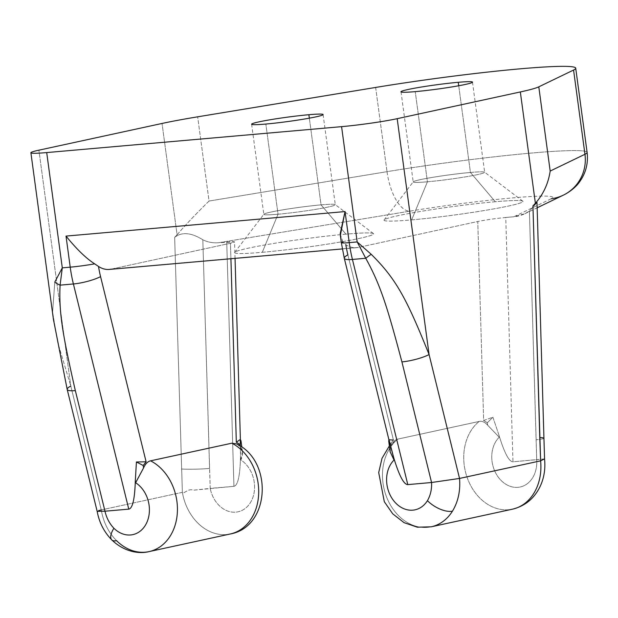 <?xml version="1.0" encoding="UTF-8"?>
<svg xmlns="http://www.w3.org/2000/svg" width="618" height="618" viewBox="0 0 618 618"><rect width="100%" height="100%" fill="white"/><g stroke="black" fill="none" stroke-linecap="round" stroke-linejoin="round"><path stroke-width="0.46" stroke-dasharray="3.09 2.32" d="M544.473 458.904L512.963 461.785L505.763 217.482C495.42 218.486 486.088 219.83 477.776 221.507L358.448 247.401L111.132 269.147L230.46 243.253C236.856 241.738 235.612 241.321 226.736 242.009L218.633 242.719C213.017 243.191 207.748 242.21 202.828 239.776C191.171 232.515 181.777 231.719 174.655 237.382L177.088 234.778L162.04 123.453L177.088 234.778C184.759 225.717 195.404 214.477 209.046 201.043L197.66 116.825L209.046 201.043C195.404 214.477 184.759 225.717 177.088 234.778L174.655 237.382C181.777 231.719 191.171 232.515 202.828 239.776C207.748 242.21 213.017 243.191 218.633 242.719L409.834 211.163A40.07 17.289 80.6 0 1 387.022 171.665L209.046 201.043L387.022 171.665A140.232 8.544 172.3 0 1 587.1 152.391A140.232 8.544 -7.7 0 0 387.022 171.665A40.07 17.289 -99.4 0 0 409.834 211.163A100.17 6.103 172.3 0 1 513.241 197.845A100.17 6.103 172.3 0 1 551.217 198.733L513.859 216.771C519.483 216.246 524.667 214.346 529.417 211.062L536.679 459.684L512.963 461.785C509.023 461.785 504.342 452.847 498.904 434.979L492.901 417.22L487.332 422.743L483.639 420.472L477.776 221.507L358.448 247.401A40.07 24.334 -95 0 1 345.825 244.72L342.92 242.017L340.51 236.339M104.983 511.21L97.165 511.349L101.259 509.935L182.372 492.337C183.376 494.686 188.359 487.996 193.14 490.228L233.936 486.32L226.736 242.009L233.936 486.32L210.213 488.382L209.564 468.444A20.031 1.522 178.3 0 1 181.476 468.992A20.031 1.522 178.3 0 0 209.564 468.444L202.828 239.776L210.213 488.382L193.14 490.228C188.359 487.996 183.376 494.686 182.372 492.337L174.655 237.382L182.372 492.337L101.259 509.935L70.792 386.057L38.895 150.174L70.792 386.057A20.031 3.924 -13.8 0 0 67.2 389.464M149.054 551.611A48.08 38.084 77.8 0 1 116.555 540.673C108.482 532.477 103.384 522.225 101.259 509.935L70.792 386.057L57.752 342.526L52.6 312.16L57.752 342.526L70.792 386.057M54.786 282.102L52.6 312.16L54.786 282.102M341.345 242.719A20.031 1.221 172.3 0 1 342.92 242.017L345.825 244.72A40.07 24.334 85 0 0 356.601 247.687A40.07 24.334 85 0 0 358.448 247.401L111.132 269.147A40.07 24.334 -95 0 1 109.286 269.425M344.288 258.27A20.031 3.924 166.2 0 1 347.888 254.879A80.131 48.667 -95 0 1 345.825 244.72M388.938 439.854L393.419 440.055L347.888 254.879L393.419 440.055L390.53 443.755L390.862 446.204C392.7 442.071 395.041 439.692 397.899 439.081A48.08 38.084 -102.2 0 0 386.397 496.532A48.08 38.084 -102.2 0 0 431.248 526.806A48.08 38.084 77.8 0 1 386.397 496.532A48.08 38.084 77.8 0 1 397.899 439.081L394.825 440.58L390.862 446.204L390.167 451.866L390.862 446.204L390.53 443.755L388.699 441.005M499.213 437.204A28.049 22.217 -102.2 0 0 506.072 484.388A28.049 22.217 -102.2 0 0 536.679 459.699A28.049 22.217 77.8 0 1 506.072 484.388A28.049 22.217 77.8 0 1 499.213 437.204L487.664 425.192C484.852 422.071 482.017 420.819 479.159 421.445L397.899 439.081L479.159 421.445C482.017 420.819 484.852 422.071 487.664 425.192L487.332 422.743L487.664 425.192L499.213 437.204L498.904 434.979C504.342 452.847 509.023 461.785 512.963 461.785L505.763 217.482L513.859 216.771L505.763 217.482C495.42 218.486 486.088 219.83 477.776 221.507L483.639 420.472L492.901 417.22L498.904 434.979M479.159 421.445A48.08 38.084 -102.2 0 0 467.664 478.911A48.08 38.084 -102.2 0 0 512.531 509.162A48.08 38.084 77.8 0 1 467.664 478.896A48.08 38.084 77.8 0 1 479.159 421.445M483.639 420.472L492.901 417.22L487.332 422.743L483.639 420.472M111.132 269.147L230.46 243.253L230.916 258.733L230.46 243.253L234.57 241.932L218.633 242.719L409.834 211.163A100.17 6.103 172.3 0 1 513.241 197.845A100.17 6.103 172.3 0 1 551.217 198.733L513.859 216.771L524.968 213.681L529.417 211.062L536.996 202.542M495.319 201.738A70.12 4.272 -7.7 0 0 398 215.69A70.12 4.272 -7.7 0 0 411.658 219.892A70.12 4.272 -7.7 0 0 508.977 205.933A70.12 4.272 -7.7 0 0 495.319 201.738L470.445 172.461A36.06 2.194 -7.7 0 0 433.844 177.15A36.06 2.194 -7.7 0 0 413.249 181.816A36.06 2.194 -7.7 0 0 427.424 181.792L411.658 219.892A70.12 4.272 172.3 0 1 384.102 219.931A70.12 4.272 172.3 0 1 424.141 210.854A70.12 4.272 172.3 0 1 495.319 201.738A70.12 4.272 172.3 0 1 522.813 201.174A70.12 4.272 172.3 0 1 486.629 210.143A70.12 4.272 172.3 0 1 411.658 219.892L427.424 181.792A36.06 2.194 -7.7 0 0 465.98 176.779A36.06 2.194 -7.7 0 0 484.582 172.167A36.06 2.194 -7.7 0 0 470.445 172.461L495.319 201.738M345.933 234.152A70.12 4.272 -7.7 0 0 248.614 248.112A70.12 4.272 -7.7 0 0 262.279 252.306A70.12 4.272 -7.7 0 0 359.591 238.355A70.12 4.272 -7.7 0 0 345.933 234.152L321.059 204.875A36.06 2.194 -7.7 0 0 284.458 209.564A36.06 2.194 -7.7 0 0 263.863 214.237A36.06 2.194 -7.7 0 0 278.038 214.214L262.279 252.306A70.12 4.272 172.3 0 1 234.716 252.353A70.12 4.272 172.3 0 1 274.755 243.276A70.12 4.272 172.3 0 1 345.933 234.152A70.12 4.272 172.3 0 1 373.426 233.596A70.12 4.272 172.3 0 1 337.243 242.557A70.12 4.272 172.3 0 1 262.279 252.306L278.038 214.214A36.06 2.194 -7.7 0 0 316.594 209.201A36.06 2.194 -7.7 0 0 335.203 204.589A36.06 2.194 -7.7 0 0 321.059 204.875L345.933 234.152M230.313 533.975A48.08 38.084 77.8 0 1 182.372 492.314A48.08 38.084 -102.2 0 0 230.298 533.983M236.702 443.933L240.348 446.938C243.106 450.777 243.253 455.111 240.796 459.923A28.049 22.217 77.8 0 1 246.698 507.193A28.049 22.217 77.8 0 1 210.213 488.405A28.049 22.217 77.8 0 0 246.698 507.193A28.049 22.217 77.8 0 0 240.796 459.923L242.449 451.688L240.224 446.026L240.348 446.938L236.702 443.933M101.259 509.935C103.384 522.225 108.482 532.477 116.555 540.673A20.031 7.756 -45.3 0 1 111.75 539.885L111.688 539.823M97.165 511.349L98.764 510.561M340.178 233.782L342.92 242.017M240.495 457.699C239.962 476.084 237.775 485.632 233.936 486.32C237.775 485.632 239.962 476.084 240.495 457.699L240.332 439.429L240.796 459.923M563.284 195.18A40.07 39.313 64.2 0 1 551.217 198.733M536.98 202.387L529.417 211.062L536.154 439.73A20.031 1.522 178.3 0 0 543.933 438.34A20.031 1.522 178.3 0 1 536.154 439.73L536.679 459.684L544.489 458.927M375.636 87.447L387.022 171.665L375.636 87.447M458.726 85.755L470.445 172.461A36.06 2.194 172.3 0 1 484.666 172.291A36.06 2.194 172.3 0 1 465.006 176.941A36.06 2.194 172.3 0 1 427.424 181.792L415.234 91.634L427.424 181.792A36.06 2.194 172.3 0 1 413.203 181.955A36.06 2.194 172.3 0 1 432.863 177.312A36.06 2.194 172.3 0 1 470.445 172.461L458.726 85.755M309.34 118.169L321.059 204.875A36.06 2.194 172.3 0 1 335.288 204.712A36.06 2.194 172.3 0 1 315.628 209.363A36.06 2.194 172.3 0 1 278.038 214.214L265.848 124.048L278.038 214.214A36.06 2.194 172.3 0 1 263.816 214.376A36.06 2.194 172.3 0 1 283.477 209.726A36.06 2.194 172.3 0 1 321.059 204.875L309.34 118.169M390.112 444.636L388.992 439.769L390.53 443.755L393.419 440.055M389.363 445.941L394.693 440.68M342.318 248.938L356.601 247.687M240.51 443.639L240.387 439.491M235.049 258.37L234.57 241.932M242.426 451.526L241.831 447.138M524.883 213.72L537.15 207.795M384.102 219.931L413.249 181.816M522.813 201.174L484.582 172.167M472.476 82.132L484.666 172.291M401.012 91.796L413.203 181.955M234.716 252.353L263.863 214.237M373.426 233.596L335.203 204.589M323.098 114.554L335.288 204.712M251.626 124.218L263.816 214.376"/><path stroke-width="0.93" d="M70.792 386.057A20.031 3.924 -13.8 0 0 67.192 389.44L53.434 319.421L30.9 152.754A40.07 2.441 -7.7 0 1 38.895 150.174L162.04 123.453A100.17 6.103 172.3 0 1 197.66 116.825L375.636 87.447A140.232 8.544 172.3 0 1 520.402 68.807A140.232 8.544 172.3 0 1 573.566 70.05L538.796 86.837A100.17 6.103 172.3 0 1 520.333 91.951L397.189 118.679A40.07 2.441 172.3 0 1 341.584 126.651L46.705 152.576A40.07 2.441 172.3 0 1 38.895 150.174L162.04 123.453A100.17 6.103 -7.7 0 1 197.66 116.825L375.636 87.447A140.232 8.544 -7.7 0 1 575.713 68.173A140.232 8.544 -7.7 0 1 573.566 70.05L538.796 86.837L550.182 171.055L584.952 154.268A40.07 39.313 64.2 0 1 563.284 195.18A40.07 39.313 -115.8 0 0 584.952 154.268L573.566 70.05L584.952 154.268A140.232 8.544 -7.7 0 0 587.1 152.391A140.232 8.544 172.3 0 1 584.952 154.268L550.182 171.055C548.336 183.446 543.4 194.191 535.389 203.283L520.333 91.951L397.189 118.679L429.085 354.554C406.675 298.687 396.107 278.857 371.186 254.284L357.173 241.932L341.584 126.651L46.705 152.576L62.294 267.857L70.22 267.161A100.17 60.842 85 0 0 73.403 283.971L128.768 509.139L104.983 511.21L97.165 511.349C99.197 522.465 104.056 531.967 111.75 539.885A20.031 7.756 -45.3 0 1 113.897 528.251A28.049 22.217 -102.2 0 0 146.582 523.021A28.049 22.217 -102.2 0 0 135.628 482.751L135.327 480.518L136.423 461.978L143.214 465.501L143.546 467.942C145.377 463.809 147.725 461.437 150.576 460.827L231.843 443.191L236.702 443.933L231.843 443.191A48.08 38.084 77.8 0 1 258.703 492.592A48.08 38.084 77.8 0 1 230.313 533.975C270.166 526.876 273.117 461.244 236.825 443.994M458.255 82.294A36.06 2.194 -7.7 0 0 408.204 89.471A36.06 2.194 -7.7 0 0 415.234 91.634A36.06 2.194 -7.7 0 0 465.277 84.457A36.06 2.194 -7.7 0 0 458.255 82.294L458.726 85.755L458.255 82.294A36.06 2.194 -7.7 0 0 420.673 87.146A36.06 2.194 -7.7 0 0 401.012 91.796A36.06 2.194 -7.7 0 0 415.234 91.634A36.06 2.194 -7.7 0 0 452.816 86.783A36.06 2.194 -7.7 0 0 472.476 82.132A36.06 2.194 -7.7 0 0 458.255 82.294M308.869 114.716A36.06 2.194 -7.7 0 0 258.826 121.893A36.06 2.194 -7.7 0 0 265.848 124.048A36.06 2.194 -7.7 0 0 315.898 116.872A36.06 2.194 -7.7 0 0 308.869 114.716L309.34 118.169L308.869 114.716A36.06 2.194 -7.7 0 0 271.287 119.568A36.06 2.194 -7.7 0 0 251.626 124.218A36.06 2.194 -7.7 0 0 265.848 124.048A36.06 2.194 -7.7 0 0 303.43 119.197A36.06 2.194 -7.7 0 0 323.098 114.554A36.06 2.194 -7.7 0 0 308.869 114.716M30.9 152.754A40.07 2.441 -7.7 0 0 46.705 152.576L62.294 267.857L60.093 285.145C58.841 312.144 62.279 333.172 75.334 390.615A20.031 3.924 -13.8 0 1 67.2 389.464A20.031 3.924 -13.8 0 0 75.334 390.615L104.983 511.21L75.334 390.615C62.279 333.172 58.841 312.144 60.093 285.145A20.031 8.776 -171.8 0 1 54.786 282.102A20.031 8.776 8.2 0 0 60.093 285.145L73.403 283.971L60.093 285.145L62.294 267.857L54.786 282.102L62.294 267.857L70.22 267.161L66.018 236.091L345.045 211.565L349.24 242.627L357.173 241.932L365.74 258.27L352.43 259.444A20.031 3.924 166.2 0 1 344.288 258.27A20.031 3.924 -13.8 0 0 352.43 259.444A100.17 60.842 -95 0 1 349.24 242.627A20.031 1.221 172.3 0 1 341.345 242.719A20.031 1.221 -7.7 0 0 349.24 242.627A100.17 60.842 85 0 0 352.43 259.444L407.795 484.612L431.565 482.503L401.916 361.901A20.031 3.924 -13.8 0 0 429.085 354.554L459.537 478.44L540.611 460.843L532.948 205.887L535.389 203.283C543.4 194.191 548.336 183.446 550.182 171.055L538.796 86.837A100.17 6.103 -7.7 0 1 520.333 91.951L535.389 203.283L532.948 205.887L536.98 202.387M340.348 235.365L345.045 211.565L349.24 242.627L357.173 241.932L365.74 258.27A20.031 1.684 -33.6 0 1 371.186 254.284L357.173 241.932L341.584 126.651A40.07 2.441 -7.7 0 0 397.189 118.679L429.085 354.554L459.537 478.44L431.565 482.503L401.916 361.901C386.744 304.604 380.031 284.149 365.74 258.27L352.43 259.444L407.795 484.612C403.863 484.605 399.174 475.667 393.743 457.799L394.045 460.031A28.049 22.217 -102.2 0 0 394.106 501.26A28.049 22.217 -102.2 0 0 427.424 500.688C430.483 495.397 431.866 489.332 431.565 482.503L407.795 484.612C403.863 484.605 399.174 475.667 393.743 457.799L394.045 460.031L390.167 451.866L394.045 460.031A28.049 22.217 -102.2 0 0 394.106 501.26A28.049 22.217 -102.2 0 0 427.424 500.688A20.031 9.479 32 0 0 452.461 511.148A48.08 38.084 77.8 0 1 431.248 526.806A48.08 38.084 -102.2 0 0 452.461 511.148C458.17 501.731 460.526 490.831 459.537 478.44L540.611 460.843L544.473 458.904M342.92 242.017A20.031 1.221 -7.7 0 0 341.345 242.719L340.325 235.211M371.186 254.284A20.031 1.684 146.4 0 0 365.74 258.27C380.031 284.149 386.744 304.604 401.916 361.901A20.031 3.924 -13.8 0 0 429.085 354.554C406.675 298.687 396.107 278.857 371.186 254.284M388.699 441.005L388.938 439.854M393.419 440.055L388.992 439.769L393.743 457.799L390.112 444.636M345.825 244.72A80.131 48.667 85 0 0 347.888 254.879A20.031 3.924 -13.8 0 0 344.288 258.27L341.345 242.719M536.996 202.542L532.948 205.887L539.769 437.49A20.031 1.522 178.3 0 1 543.94 438.301A20.031 1.522 178.3 0 1 543.933 438.34A20.031 1.522 178.3 0 0 543.94 438.293A20.031 1.522 178.3 0 0 539.769 437.49L540.611 460.843A48.08 38.084 77.8 0 1 512.515 509.17A48.08 38.084 -102.2 0 0 540.603 460.819L544.489 458.927M230.298 533.983A48.08 38.084 -102.2 0 0 258.703 492.608A48.08 38.084 -102.2 0 0 231.843 443.191L150.576 460.827A48.08 38.084 77.8 0 1 177.436 510.229A48.08 38.084 77.8 0 1 149.054 551.611A48.08 38.084 -102.2 0 0 177.436 510.229A48.08 38.084 -102.2 0 0 150.576 460.827C147.725 461.437 145.377 463.809 143.546 467.942L135.628 482.751L143.546 467.942L143.214 465.501L146.103 461.793L143.214 465.501L136.423 461.978L135.327 480.518L135.628 482.751A28.049 22.217 77.8 0 1 146.582 523.021A28.049 22.217 77.8 0 1 113.897 528.251C109.494 523.616 106.52 517.938 104.983 511.21L128.768 509.139C132.607 508.452 134.794 498.911 135.327 480.518C134.794 498.911 132.607 508.452 128.768 509.139L73.403 283.971A20.031 3.924 -13.8 0 0 100.572 276.625L146.103 461.793L136.423 461.978L146.103 461.793L100.572 276.625A20.031 3.924 166.2 0 1 73.403 283.971A100.17 60.842 -95 0 1 70.22 267.161A20.031 1.221 -7.7 0 0 94.662 263.84L98.509 266.458A80.131 48.667 85 0 0 100.572 276.625A80.131 48.667 85 0 1 98.509 266.458L94.662 263.84A20.031 1.221 172.3 0 1 70.22 267.161L66.018 236.091C76.586 249.147 86.134 258.394 94.662 263.84C86.134 258.394 76.586 249.147 66.018 236.091L345.045 211.565L340.178 233.782M240.224 446.026L240.016 444.489L236.323 442.218L230.916 258.733L236.323 442.218L240.016 444.489L240.981 440.819L240.332 439.429L236.323 442.218L240.332 439.429L240.224 446.026M111.132 269.147A40.07 24.334 -95 0 1 98.509 266.458A40.07 24.334 -95 0 0 109.286 269.425L342.318 248.938M111.75 539.885C124.311 551.998 139.243 554.137 149.054 551.611A48.08 38.084 -102.2 0 1 116.555 540.673A20.031 7.756 -45.3 0 1 111.75 539.885A20.031 7.756 -45.3 0 1 113.897 528.251C109.494 523.616 106.52 517.938 104.983 511.21M98.764 510.561L101.259 509.935M551.217 198.733A40.07 39.313 -115.8 0 0 563.284 195.18C570.715 191.634 576.949 185.771 579.275 182.248C585.779 173.411 588.39 163.461 587.1 152.391L575.713 68.173M427.424 500.688A20.031 9.479 32 0 0 452.461 511.148C458.17 501.731 460.526 490.831 459.537 478.44L431.565 482.503C431.866 489.332 430.483 495.397 427.424 500.688M67.192 389.44L97.173 511.38M390.143 451.696L388.714 441.09M543.933 438.301L544.574 459.305C545.478 468.282 544.242 476.81 540.858 484.867C535.111 497.784 525.663 505.887 512.515 509.17L431.248 526.806L417.374 527.208L404.064 522.658L392.716 513.813L384.303 501.692L378.703 472.561L382.04 458.255L389.363 445.941M149.054 551.611L230.313 533.975M240.387 439.491L235.049 258.37M241.831 447.138L240.997 440.92M537.15 207.795L563.284 195.18M543.94 438.293L536.996 202.495M390.143 444.767L344.288 258.27"/></g></svg>
